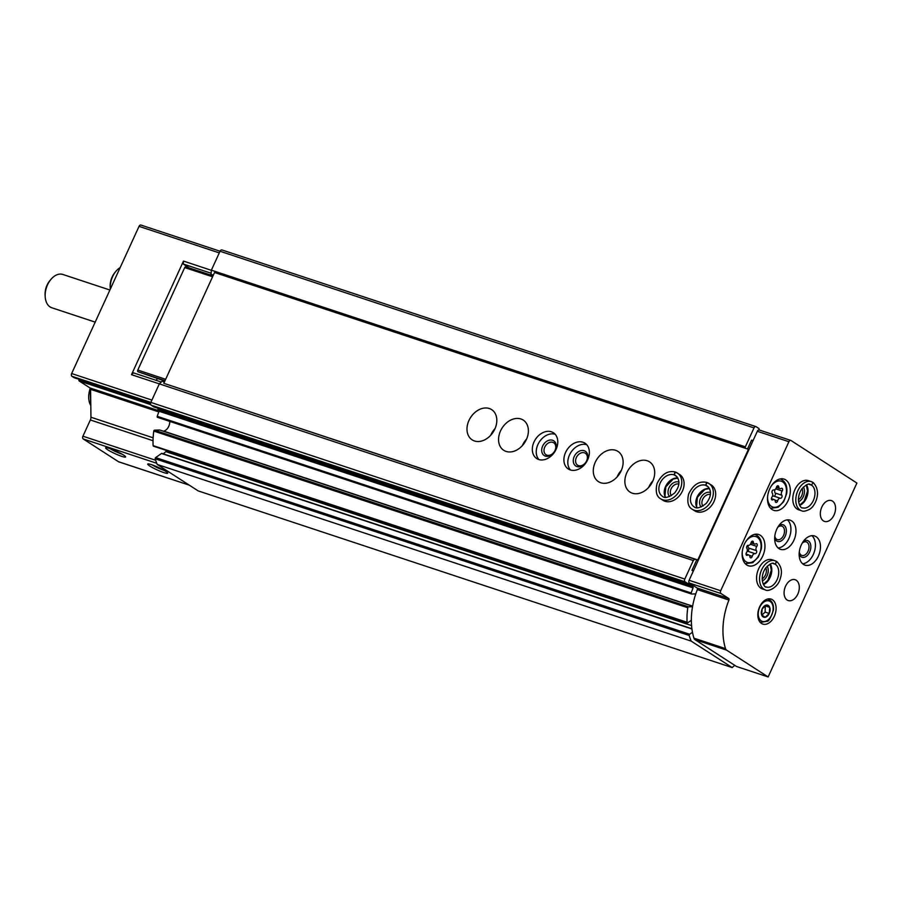 <?xml version="1.0" encoding="UTF-8"?>
<svg xmlns="http://www.w3.org/2000/svg" width="902" height="902" viewBox="0 0 902 902"><rect width="100%" height="100%" fill="white"/><g stroke="black" fill="none" stroke-linecap="round" stroke-linejoin="round"><path stroke-width="1.35" d="M161.255 382.042L133.428 372.842L131.489 374.668L183.489 261.095L183.253 264.027L211.124 273.25M183.253 264.027L189.33 267.95M183.489 261.095L211.361 270.318M74.257 377.735A0.879 0.575 -71.7 0 1 74.077 377.679L71.968 376.314A2.199 1.432 -71.7 0 1 71.653 373.541L139.043 226.346A2.199 1.432 -71.7 0 1 140.949 225.06A2.199 1.432 -71.7 0 1 141.174 225.162M131.489 374.668L159.327 383.869L162.112 381.23L164.412 381.997M118.951 461.88A2.199 1.432 -71.7 0 1 118.714 461.835A2.199 1.432 -71.7 0 1 118.5 461.723L83.243 438.97A2.199 1.432 -71.7 0 1 82.928 436.196L90.358 419.971L153.024 440.706M123.518 455.025A10.971 1.387 -155.4 0 0 113.28 449.884A10.971 1.387 -155.4 0 0 105.805 447.719A10.971 1.387 -155.4 0 0 115.05 453.672A10.971 1.387 -155.4 0 0 125.592 456.784A10.971 1.387 -155.4 0 0 123.518 455.025M165.596 471.261A10.971 1.387 -155.4 0 0 155.358 466.108A10.971 1.387 -155.4 0 0 147.883 463.955A10.971 1.387 -155.4 0 0 157.128 469.908A10.971 1.387 -155.4 0 0 167.671 473.009A10.971 1.387 -155.4 0 0 165.596 471.261M78.914 379.291A4.386 2.864 -71.7 0 1 78.925 380.294A0.879 0.575 -71.7 0 0 79.162 380.96L89.974 387.939A2.199 1.432 -71.7 0 1 90.595 389.348L90.955 417.231A4.386 2.864 -71.7 0 1 90.358 419.971M734.758 665.338L732.153 667.559L198.181 490.902L157.23 464.462A57.029 37.196 -71.7 0 1 155.234 458.814A0.879 0.575 -71.7 0 1 155.663 457.596L161.481 453.492A0.879 0.575 -71.7 0 1 162.191 453.729M732.153 667.559L691.203 641.119L157.23 464.462M691.203 641.119A57.029 37.196 -71.7 0 1 689.207 635.47A0.879 0.575 -71.7 0 1 689.635 634.253L692.465 632.246M163.296 453.864L165.833 451.643A7.893 5.153 -71.7 0 0 166.836 450.605M691.36 620.26L687.843 622.741A0.879 0.575 -71.7 0 1 687.087 622.267A57.029 37.196 -71.7 0 1 687.764 607.734A0.879 0.575 -71.7 0 1 688.508 606.832L692.533 606.708M153.87 446.084A0.879 0.575 -71.7 0 1 153.114 445.611A57.029 37.196 -71.7 0 1 153.791 431.077A0.879 0.575 -71.7 0 1 154.535 430.175L159.699 430.017A0.879 0.575 -71.7 0 1 159.958 430.096M163.307 431.179L163.645 431.111A7.893 5.153 -71.7 0 0 169.801 421.414M695.78 593.888L691.62 594.023A0.879 0.575 -71.7 0 1 691.214 592.986A57.029 37.196 -71.7 0 1 693.063 587.901L159.09 411.244A57.029 37.196 -71.7 0 0 157.241 416.329A0.879 0.575 -71.7 0 0 157.647 417.367L691.36 593.933M692.116 584.8A3.067 2.007 -71.7 0 1 691.981 585.454A0.879 0.575 -71.7 0 0 692.172 586.379L692.905 586.852A0.879 0.575 -71.7 0 1 693.063 587.901M692.905 586.852L158.932 410.196A0.879 0.575 -71.7 0 1 159.09 411.244M158.932 410.196L158.2 409.722A0.879 0.575 -71.7 0 1 158.008 408.798A3.067 2.007 -71.7 0 0 158.109 408.347M154.084 407.005A0.879 0.575 -71.7 0 1 153.904 406.949L151.153 405.167A2.199 1.432 -71.7 0 1 150.837 402.405L159.327 383.869L693.3 560.525L684.81 579.061A2.199 1.432 -71.7 0 0 685.125 581.824L687.876 583.605A0.879 0.575 -71.7 0 0 688.632 583.29A3.067 2.007 -71.7 0 1 689.094 582.726M693.3 560.525L694.72 559.172M696.772 559.849L691.969 570.346L693.277 571.192M526.001 440.345A17.544 13.113 -57.2 0 0 525.133 440.807M652.315 482.13A17.544 13.113 -57.2 0 0 651.436 482.593M753.046 440.65L751.569 440.165L747.589 448.858M213.176 275.493L211.034 274.388L211.372 270.172L220.043 251.252A2.199 1.432 -71.7 0 1 221.96 249.955A2.199 1.432 -71.7 0 1 222.174 250.057M213.334 275.155L211.034 274.388M745.244 448.08L745.345 446.828L211.372 270.172M745.345 446.828L754.016 427.909A2.199 1.432 -71.7 0 1 755.932 426.612A2.199 1.432 -71.7 0 1 756.147 426.714L758.886 428.495A0.879 0.575 -71.7 0 1 759.089 429.408A3.067 2.007 -71.7 0 0 758.965 429.938M157.298 378.569A10.971 7.148 -71.7 0 1 156.238 380.385M152.122 464.88A9.065 1.15 -155.4 0 0 164.198 470.404M110.044 448.644A9.065 1.15 -155.4 0 0 122.12 454.168M95.195 322.127L51.831 307.774A17.544 11.444 -71.7 0 1 45.179 296.521A17.544 11.444 -71.7 0 1 50.805 279.53A17.544 11.444 -71.7 0 1 62.847 274.456L109.886 290.016M45.179 296.521L45.1 294.841A14.477 9.437 -71.7 0 1 49.734 280.826L50.805 279.53M164.84 381.072L137.983 371.725A1.319 0.857 -71.7 0 1 137.792 370.057L184.707 267.578A1.319 0.857 -71.7 0 1 185.992 266.857L213.03 275.809L185.857 266.8M698.249 560.345L163.814 383.305L214.541 272.505L748.998 449.478L757.33 431.28A2.199 1.432 -71.7 0 1 759.247 429.983A2.199 1.432 -71.7 0 1 759.461 430.085M697.122 588.036L728.703 598.477L721.002 593.516A2.199 1.432 -71.7 0 1 720.687 590.742L788.912 441.721A2.199 1.432 -71.7 0 1 790.828 440.435A2.199 1.432 -71.7 0 1 791.043 440.537L856.9 483.055L768.132 676.94L736.551 666.499L694.98 639.653A4.386 2.864 -71.7 0 1 693.942 638.176A57.029 37.196 -71.7 0 1 697.347 589.592A1.319 0.857 -71.7 0 0 697.122 588.036L689.432 583.064A2.199 1.432 -71.7 0 1 689.105 580.29L748.998 449.478M768.132 676.94L726.561 650.105A4.386 2.864 -71.7 0 1 725.524 648.628A57.029 37.196 -71.7 0 1 728.929 600.044A1.319 0.857 -71.7 0 0 728.703 598.477M761.525 623.462A13.158 8.58 -71.7 0 1 759.191 607.869A13.158 8.58 -71.7 0 1 771.097 599.097A13.158 8.58 -71.7 0 1 775.111 614.296A13.158 8.58 -71.7 0 1 762.833 624.094A13.158 8.58 -71.7 0 1 761.525 623.462M746.755 564.968A16.45 10.734 -71.7 0 1 743.834 545.473A16.45 10.734 -71.7 0 1 758.717 534.514A16.45 10.734 -71.7 0 1 763.735 553.501A16.45 10.734 -71.7 0 1 748.389 565.757A16.45 10.734 -71.7 0 1 746.755 564.968M772.123 509.574A16.45 10.734 -71.7 0 1 769.203 490.068A16.45 10.734 -71.7 0 1 784.086 479.12A16.45 10.734 -71.7 0 1 789.103 498.107A16.45 10.734 -71.7 0 1 773.747 510.352A16.45 10.734 -71.7 0 1 772.123 509.574M765.392 589.908L762.393 588.916A15.357 10.012 -71.7 0 1 760.871 588.183A15.357 10.012 -71.7 0 1 758.142 569.985A15.357 10.012 -71.7 0 1 772.033 559.759L775.032 560.751A15.357 10.012 108.3 0 0 760.702 572.184A15.357 10.012 108.3 0 0 765.392 589.908C767.658 592.028 777.964 587.935 780.219 578.656C782.575 571.879 781.448 566.197 776.847 561.63M778.99 548.619A15.357 10.012 -71.7 0 1 776.261 530.41A15.357 10.012 -71.7 0 1 790.152 520.183A15.357 10.012 -71.7 0 1 794.831 537.908A15.357 10.012 -71.7 0 1 780.512 549.341A15.357 10.012 -71.7 0 1 778.99 548.619M801.619 510.769L798.62 509.777A15.357 10.012 -71.7 0 1 797.109 509.044A15.357 10.012 -71.7 0 1 794.38 490.846A15.357 10.012 -71.7 0 1 808.271 480.619L811.27 481.612A15.357 10.012 108.3 0 0 796.94 493.044A15.357 10.012 108.3 0 0 801.619 510.769C802.983 511.659 805.497 511.254 809.173 509.529C814.495 507.274 822.658 492.109 813.074 482.491L811.541 485.129L813.074 482.502M803.468 564.415A15.357 10.012 -71.7 0 1 800.739 546.217A15.357 10.012 -71.7 0 1 814.63 535.991A15.357 10.012 -71.7 0 1 819.32 553.715A15.357 10.012 -71.7 0 1 804.99 565.148A15.357 10.012 -71.7 0 1 803.468 564.415M787.164 600.033A10.971 7.148 -71.7 0 1 785.214 587.033A10.971 7.148 -71.7 0 1 795.136 579.727A10.971 7.148 -71.7 0 1 798.484 592.388A10.971 7.148 -71.7 0 1 788.247 600.552A10.971 7.148 -71.7 0 1 787.164 600.033M823.402 520.894A10.971 7.148 -71.7 0 1 821.451 507.894A10.971 7.148 -71.7 0 1 831.373 500.587A10.971 7.148 -71.7 0 1 834.722 513.249A10.971 7.148 -71.7 0 1 824.484 521.412A10.971 7.148 -71.7 0 1 823.402 520.894M811.935 535.687A15.357 10.012 -71.7 0 1 814.269 552.047A15.357 10.012 -71.7 0 1 802.633 563.784M803.366 541.369A8.772 5.716 -71.7 0 1 810.729 548.439A8.772 5.716 -71.7 0 1 801.134 556.816A8.772 5.716 -71.7 0 1 799.149 554.121M802.239 543.117A7.115 4.634 -71.7 0 1 806.298 541.922A7.115 4.634 -71.7 0 1 808.474 550.13A7.115 4.634 -71.7 0 1 801.833 555.418A7.115 4.634 -71.7 0 1 801.134 555.08A7.115 4.634 -71.7 0 1 799.285 552.035M803.389 487.035A8.772 5.716 -71.7 0 1 803.829 495.322A8.772 5.716 -71.7 0 1 798.541 501.715M802.047 488.591A7.115 4.634 -71.7 0 1 798.383 499.663M787.457 519.879A15.357 10.012 -71.7 0 1 789.78 536.239A15.357 10.012 -71.7 0 1 778.155 547.988M778.888 525.562A8.772 5.716 -71.7 0 1 786.24 532.642A8.772 5.716 -71.7 0 1 776.656 541.008A8.772 5.716 -71.7 0 1 774.671 538.314M777.749 527.309A7.115 4.634 -71.7 0 1 781.82 526.114A7.115 4.634 -71.7 0 1 783.985 534.322A7.115 4.634 -71.7 0 1 777.355 539.621A7.115 4.634 -71.7 0 1 776.645 539.283A7.115 4.634 -71.7 0 1 774.807 536.228M767.162 566.174A8.772 5.716 -71.7 0 1 767.591 574.461A8.772 5.716 -71.7 0 1 762.303 580.854M765.821 567.73A7.115 4.634 -71.7 0 1 762.156 578.802M775.28 501.388A1.736 1.127 108.3 0 0 775.934 502.414A1.736 1.127 108.3 0 0 777.603 500.926A3.033 1.973 108.3 0 1 780.41 498.276A1.736 1.127 108.3 0 0 781.854 497.227A1.736 1.127 108.3 0 0 781.808 495.232A3.033 1.973 108.3 0 1 782.158 490.992A1.736 1.127 108.3 0 0 781.978 488.298A1.736 1.127 108.3 0 0 781.222 488.422A3.033 1.973 108.3 0 1 779.892 488.625A3.033 1.973 108.3 0 1 778.764 486.832A1.736 1.127 108.3 0 0 778.11 485.806A1.736 1.127 108.3 0 0 776.43 487.294A3.033 1.973 108.3 0 1 773.623 489.944A1.736 1.127 108.3 0 0 772.18 490.992A1.736 1.127 108.3 0 0 772.236 492.988A3.033 1.973 108.3 0 1 771.886 497.227A1.736 1.127 108.3 0 0 772.067 499.922A1.736 1.127 108.3 0 0 772.822 499.798A3.033 1.973 108.3 0 1 774.141 499.595A3.033 1.973 108.3 0 1 775.28 501.388M749.923 556.793A1.736 1.127 108.3 0 0 750.565 557.819A1.736 1.127 108.3 0 0 752.245 556.32A3.033 1.973 108.3 0 1 755.053 553.67A1.736 1.127 108.3 0 0 756.496 552.633A1.736 1.127 108.3 0 0 756.44 550.626A3.033 1.973 108.3 0 1 756.789 546.386A1.736 1.127 108.3 0 0 756.62 543.692A1.736 1.127 108.3 0 0 755.853 543.816A3.033 1.973 108.3 0 1 754.534 544.019A3.033 1.973 108.3 0 1 753.395 542.226A1.736 1.127 108.3 0 0 752.742 541.2A1.736 1.127 108.3 0 0 751.073 542.7A3.033 1.973 108.3 0 1 748.265 545.349A1.736 1.127 108.3 0 0 746.822 546.386A1.736 1.127 108.3 0 0 746.867 548.382A3.033 1.973 108.3 0 1 746.518 552.622A1.736 1.127 108.3 0 0 746.698 555.316A1.736 1.127 108.3 0 0 747.454 555.204A3.033 1.973 108.3 0 1 748.784 554.989A3.033 1.973 108.3 0 1 749.923 556.793M775.1 489.515A3.033 1.973 108.3 0 0 775.179 493.033L781.808 495.232M772.304 496.517A3.033 1.973 108.3 0 1 773.781 496.077A1.736 1.127 108.3 0 0 775.224 495.04A1.736 1.127 108.3 0 0 775.179 493.033M748.186 545.327A3.033 1.973 108.3 0 0 748.547 548.021L756.44 550.626M755.053 553.67L747.239 551.088A1.736 1.127 108.3 0 0 748.626 549.961A1.736 1.127 108.3 0 0 748.547 548.021M763.081 616.889A6.337 4.127 -71.7 0 1 761.615 610.451A6.337 4.127 -71.7 0 1 766.204 605.095A6.337 4.127 -71.7 0 1 769.789 611.906A6.337 4.127 -71.7 0 1 763.081 616.889M765.2 617.261L769.237 613.461L769.733 607.373L766.193 605.095L762.167 608.895L761.671 614.984L765.2 617.261M761.897 615.153L765.133 612.097L765.279 605.794M765.629 606.02L769.733 607.373M765.133 612.097L769.237 613.461M698.272 560.277L697.787 559.962L748.513 449.162M490.756 435.192A17.984 13.451 122.8 0 1 495.074 428.518M522.337 445.644A17.984 13.451 122.8 0 1 526.644 438.97M617.069 476.989A17.984 13.451 122.8 0 1 621.377 470.303M648.651 487.43A17.984 13.451 122.8 0 1 652.958 480.755M691.969 570.346L693.435 570.842M163.814 383.305L697.787 559.962M494.848 429.025A17.984 13.451 122.8 0 1 472.141 439.86A17.984 13.451 122.8 0 1 470.607 417.457A17.984 13.451 122.8 0 1 491.658 409.632A17.984 13.451 122.8 0 1 494.848 429.025M526.418 439.477A17.984 13.451 122.8 0 1 503.722 450.301A17.984 13.451 122.8 0 1 502.177 427.898A17.984 13.451 122.8 0 1 523.228 420.084A17.984 13.451 122.8 0 1 526.418 439.477M556.106 449.297A15.357 11.478 122.8 0 1 536.724 458.543A15.357 11.478 122.8 0 1 535.416 439.409A15.357 11.478 122.8 0 1 553.377 432.734A15.357 11.478 122.8 0 1 556.106 449.297M587.687 459.738A15.357 11.478 122.8 0 1 568.305 468.984A15.357 11.478 122.8 0 1 566.986 449.861A15.357 11.478 122.8 0 1 584.958 443.186A15.357 11.478 122.8 0 1 587.687 459.738M621.151 470.821A17.984 13.451 122.8 0 1 598.454 481.645A17.984 13.451 122.8 0 1 596.91 459.242A17.984 13.451 122.8 0 1 617.96 451.417A17.984 13.451 122.8 0 1 621.151 470.821M652.732 481.262A17.984 13.451 122.8 0 1 630.024 492.097A17.984 13.451 122.8 0 1 628.491 469.683A17.984 13.451 122.8 0 1 649.541 461.869A17.984 13.451 122.8 0 1 652.732 481.262M682.419 491.083A15.357 11.478 122.8 0 1 663.038 500.328L660.704 498.829A15.357 11.478 -57.2 0 0 678.676 492.154A15.357 11.478 -57.2 0 0 677.368 473.02A15.357 11.478 -57.2 0 0 675.485 472.118L679.691 474.531A15.357 11.478 122.8 0 1 682.419 491.083M713.989 501.535A15.357 11.478 122.8 0 1 694.608 510.769L692.285 509.269A15.357 11.478 -57.2 0 0 710.257 502.594A15.357 11.478 -57.2 0 0 708.938 483.472A15.357 11.478 -57.2 0 0 707.067 482.559L711.272 484.972A15.357 11.478 122.8 0 1 713.989 501.535M701.17 507.003A8.772 6.562 122.8 0 1 701.35 496.844A8.772 6.562 122.8 0 1 710.539 492.503M702.974 506.112A7.115 5.311 122.8 0 1 703.323 498.118A7.115 5.311 122.8 0 1 710.46 494.51M669.6 496.562A8.772 6.562 122.8 0 1 669.769 486.403A8.772 6.562 122.8 0 1 678.958 482.063M671.392 495.66A7.115 5.311 122.8 0 1 671.742 487.666A7.115 5.311 122.8 0 1 678.879 484.058M570.436 469.987A15.357 11.478 122.8 0 1 570.91 452.387A15.357 11.478 122.8 0 1 586.74 444.72M586.864 460.708A8.772 6.562 122.8 0 1 574.247 464.429A8.772 6.562 122.8 0 1 580.527 450.718A8.772 6.562 122.8 0 1 586.864 460.708M586.593 460.911A7.115 5.311 122.8 0 1 577.618 465.184A7.115 5.311 122.8 0 1 577.009 456.333A7.115 5.311 122.8 0 1 585.33 453.244A7.115 5.311 122.8 0 1 586.593 460.911M538.855 459.535A15.357 11.478 122.8 0 1 539.328 441.946A15.357 11.478 122.8 0 1 555.17 434.268M555.282 450.256A8.772 6.562 122.8 0 1 542.677 453.977A8.772 6.562 122.8 0 1 548.946 440.266A8.772 6.562 122.8 0 1 555.282 450.256M555.012 450.459A7.115 5.311 122.8 0 1 546.037 454.743A7.115 5.311 122.8 0 1 545.428 445.881A7.115 5.311 122.8 0 1 553.76 442.792A7.115 5.311 122.8 0 1 555.012 450.459M110.303 289.114A17.544 11.444 -71.7 0 1 110.247 288.358A17.544 11.444 -71.7 0 1 115.873 271.367A17.544 11.444 -71.7 0 1 120.18 267.544M110.247 288.358L110.168 286.689A14.477 9.437 -71.7 0 1 114.802 272.663L115.873 271.367M708.532 487.114L705.714 485.299L707.067 482.559M708.566 487.17L705.657 485.287L706.683 482.412C699.264 480.755 693.232 484.656 688.598 494.127C686.884 501.963 688.113 507.014 692.285 509.269M676.951 476.673L674.144 474.858L675.485 472.118M676.996 476.718L674.076 474.835L675.113 471.971C667.683 470.303 661.651 474.204 657.017 483.675C655.303 491.522 656.532 496.562 660.704 498.829M809.06 484.306L811.541 485.129A12.278 8.005 108.3 0 0 810.3 484.521C808.868 483.156 806.038 484.622 801.81 488.918C794.775 499.652 800.762 509.066 802.588 507.849A12.278 8.005 108.3 0 0 813.694 499.685A12.278 8.005 108.3 0 0 811.541 485.129L809.117 484.306M812.894 482.378L812.702 482.288A15.357 10.012 108.3 0 0 811.27 481.612L812.894 482.378M772.834 563.446L775.314 564.257L776.633 561.529M772.89 563.446L775.258 564.235L776.464 561.427A15.357 10.012 108.3 0 0 775.032 560.751L776.656 561.506M139.043 226.346L219.287 252.898M71.653 373.541L151.897 400.093M118.5 461.723L189.251 485.129M83.243 438.97L156.745 463.278M82.928 436.196L155.674 460.268M90.955 417.231L153.126 437.808M90.595 389.348L158.82 411.921M89.974 387.939L159.18 410.838M79.162 380.96L150.713 404.637M78.925 380.294L150.555 403.995M74.077 377.679L150.634 403.002L74.156 377.712M71.968 376.314L684.81 579.061M689.207 635.47L155.234 458.814M689.635 634.253L155.663 457.596M691.947 628.987L161.481 453.492M691.575 625.582L165.833 451.643M687.087 622.267L153.114 445.611M687.764 607.734L153.791 431.077M688.508 606.832L154.535 430.175M159.834 430.028L692.612 606.291L159.699 430.017M692.635 606.121L163.645 431.111M691.214 592.986L157.241 416.329M692.172 586.379L158.2 409.722M691.981 585.454L158.008 408.798M687.876 583.605L153.904 406.949M685.125 581.824L151.153 405.167M754.016 427.909L220.043 251.252M90.279 388.232A17.544 11.444 108.3 0 0 90.809 405.528M757.33 431.28L788.912 441.721M694.98 639.653L726.561 650.105M693.942 638.176L725.524 648.628M697.347 589.592L728.929 600.044M689.432 583.064L721.002 593.516M689.105 580.29L720.687 590.742M780.58 479.12C785.552 481.33 787.593 486.133 786.691 493.541L783.714 501.636L778.189 507.262L770.939 508.266A15.357 10.012 -71.7 0 1 770.398 508.074M771.007 486.403A13.598 8.873 -71.7 0 1 783.782 482.795A13.598 8.873 -71.7 0 1 784.131 499.99A13.598 8.873 -71.7 0 1 771.402 506.372A13.598 8.873 -71.7 0 1 767.591 496.709M755.222 534.514C760.194 536.724 762.224 541.527 761.333 548.935L758.345 557.03L752.82 562.656L745.571 563.671A15.357 10.012 -71.7 0 1 745.041 563.468M745.638 541.798A13.598 8.873 -71.7 0 1 758.424 538.19A13.598 8.873 -71.7 0 1 758.762 555.384A13.598 8.873 -71.7 0 1 746.044 561.777A13.598 8.873 -71.7 0 1 742.233 552.103M776.972 486.234L778.764 486.832M775.72 488.861L782.158 490.992M773.781 496.077L780.41 498.276M774.717 499.967L777.603 500.926M771.526 499.37L772.822 499.798M751.614 541.64L753.395 542.226M750.351 544.256L756.789 546.386M749.348 555.361L752.245 556.32M746.168 554.775L747.454 555.204M767.196 599.153A12.064 7.87 -71.7 0 1 768.538 599.413C772.225 600.957 773.848 604.498 773.431 610.023C770.849 617.769 768.741 621.512 767.072 621.264L760.961 622.324A12.064 7.87 -71.7 0 1 759.777 621.749A12.064 7.87 -71.7 0 1 759.732 621.715M761.265 620.869A10.745 7.013 -71.7 0 1 762.72 602.976A10.745 7.013 -71.7 0 1 773.115 609.684A10.745 7.013 -71.7 0 1 761.265 620.869M184.707 267.578L212.579 276.79M137.983 371.725L165.021 380.667M137.792 370.057L165.652 379.28M709.457 488.433A12.278 9.178 -57.2 0 0 698.283 494.871A12.278 9.178 -57.2 0 0 697.02 507.702M705.657 485.287A12.278 9.178 -57.2 0 0 692.285 492.424A12.278 9.178 -57.2 0 0 693.954 506.687C696.22 509.089 700.335 507.973 706.311 503.339C711.543 496.235 711.858 490.474 707.281 486.054A12.278 9.178 -57.2 0 0 705.714 485.299M677.887 477.981A12.278 9.178 -57.2 0 0 666.713 484.419A12.278 9.178 -57.2 0 0 665.439 497.261M674.076 474.835A12.278 9.178 -57.2 0 0 660.715 481.972A12.278 9.178 -57.2 0 0 662.372 496.247C664.639 498.637 668.754 497.521 674.741 492.887C679.961 485.795 680.288 480.033 675.699 475.602A12.278 9.178 -57.2 0 0 674.144 474.858M799.724 505.345A12.278 8.005 108.3 0 0 807.098 496.404A12.278 8.005 108.3 0 0 806.512 484.825M763.498 584.485A12.278 8.005 108.3 0 0 770.872 575.544A12.278 8.005 108.3 0 0 770.274 563.964M775.258 564.235A12.278 8.005 108.3 0 0 774.074 563.66C772.642 562.296 769.812 563.761 765.584 568.057C758.537 578.791 764.535 588.205 766.35 586.988A12.278 8.005 108.3 0 0 777.456 578.825A12.278 8.005 108.3 0 0 775.314 564.257M118.714 461.835L189.352 485.197M140.949 225.06L220.054 251.23M691.913 628.739L161.909 453.402M687.414 622.831L153.441 446.174M691.484 594.001L157.512 417.344M687.967 583.639L153.994 406.982M755.932 426.612L221.96 249.955M90.809 405.731L90.042 387.984M759.247 429.983L790.828 440.435M776.385 487.463L779.892 488.625M771.402 498.693L774.141 499.595M751.028 542.857L754.534 544.019M746.044 554.087L748.784 554.989M768.538 599.413L767.501 599.063M760.961 622.324L759.924 621.974M709.502 488.512L704.789 489.504L697.415 497.273L696.547 506.383L697.111 507.713M677.932 478.06L673.208 479.052L665.834 486.821L664.966 495.942L665.529 497.261M799.623 505.165L804.133 501.162L807.549 491.026L806.32 484.915M763.385 584.304L767.895 580.302L771.311 570.165L770.094 564.054"/></g></svg>
